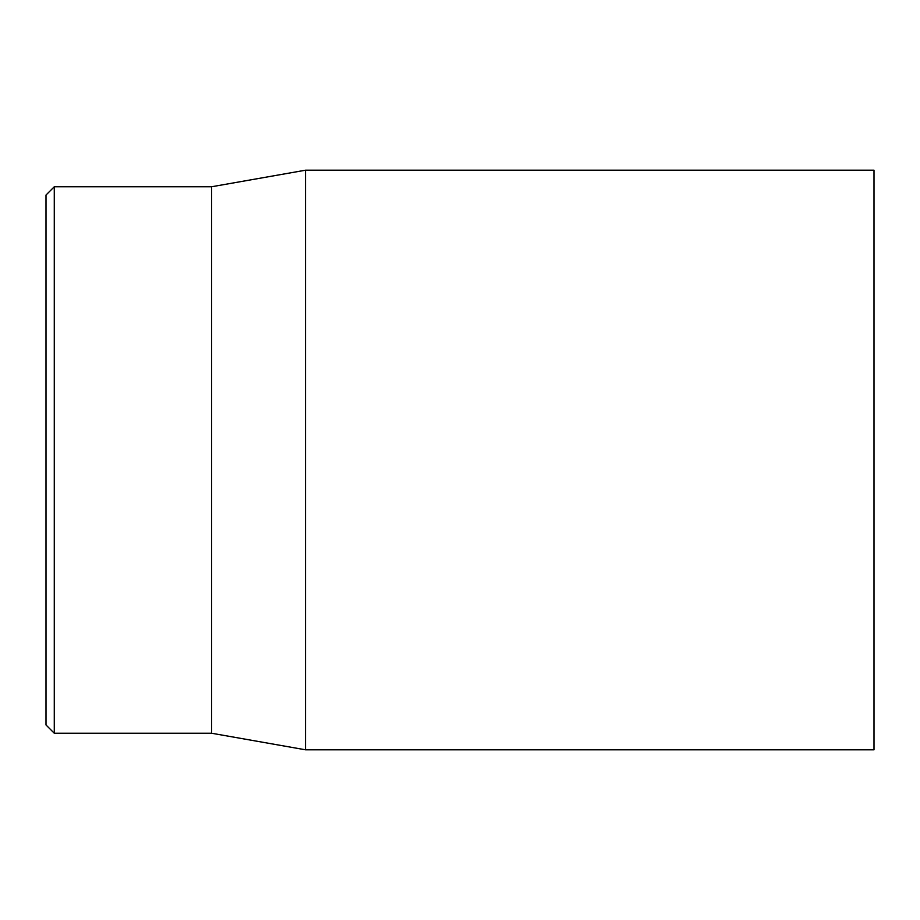 <?xml version="1.0" encoding="UTF-8"?>
<svg xmlns="http://www.w3.org/2000/svg" width="920" height="920" viewBox="0 0 920 920"><rect width="100%" height="100%" fill="white"/><g stroke="black" fill="none" stroke-linecap="round" stroke-linejoin="round"><path stroke-width="1.38" d="M46 460L46 724.96L54.28 733.24L54.28 186.76L46 195.04L46 460M874 460L874 170.2L305.52 170.2L305.52 749.8L874 749.8L874 460M54.28 733.24L211.6 733.24L211.6 186.76L54.28 186.76M211.6 733.24L305.52 749.8M211.6 186.76L305.52 170.2"/></g></svg>
